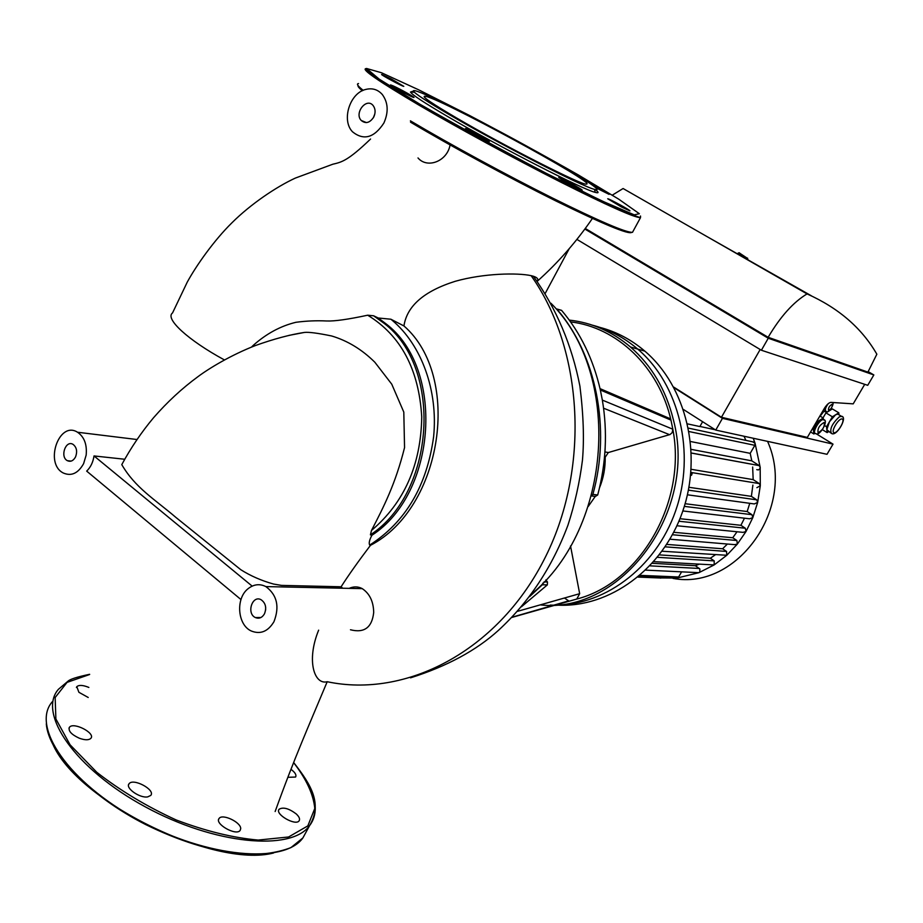 <?xml version="1.0" encoding="UTF-8"?>
<svg xmlns="http://www.w3.org/2000/svg" width="923" height="923" viewBox="0 0 923 923"><rect width="100%" height="100%" fill="white"/><g stroke="black" fill="none" stroke-linecap="round" stroke-linejoin="round"><path stroke-width="1.38" d="M374.842 113.933L373.307 117.844M373.792 116.979C369.892 122.932 365.693 124.097 361.205 120.452C354.017 112.964 366.558 97.192 373.111 105.534C375.499 108.764 375.719 112.583 373.792 116.979M265.662 607.288L265.628 610.034M264.463 613.841C262.074 617.799 259.028 619.033 255.348 617.545C246.199 613.437 252.302 594.654 261.151 599.765C265.686 603.088 266.782 607.784 264.463 613.841M75.524 456.966C73.332 460.854 70.621 462.1 67.379 460.692C59.73 456.897 65.695 439.706 73.055 444.378C76.713 447.286 77.532 451.485 75.524 456.966M304.325 332.442C290.145 334.599 273.889 338.949 255.556 345.49C231.131 354.963 208.829 368.508 197.937 376.688C182.096 388.295 167.294 401.99 153.518 417.773C141.484 432.16 130.904 447.782 121.778 464.627C135.15 487.713 154.533 499.17 176.155 517.63L240.776 569.699C250.548 575.894 261.486 580.671 273.566 584.051L281.503 585.39L341.095 586.786L342.664 588.228M240.984 599.569L86.681 471.111C90.616 467.303 93.061 462.25 94.019 455.939L124.686 459.25M94.019 455.939L252.164 586.117M248.033 588.747C253.721 584.247 259.663 583.521 265.87 586.59C277.073 594.966 279.761 606.676 273.946 621.721C268.016 631.505 260.494 634.609 251.368 631.032C237.465 625.056 235.423 598.496 248.033 588.747M349.125 588.366C353.74 586.324 358.112 586.428 362.254 588.643C369.673 593.604 373.48 601.554 373.7 612.468C372.038 627.513 364.297 633.282 350.475 629.763M318.643 630.167C306.078 660.868 314.455 685.201 327.192 681.716C405.485 698.376 496.701 651.673 543.601 560.607C590.858 469.761 583.394 349.413 531.14 275.665C517.561 272.689 483.848 273.22 455.316 281.273C424.072 291.091 406.951 305.986 403.939 325.946C462.261 376.722 442.452 508.158 370.469 545.331C358.47 561.149 348.675 574.96 341.095 586.786M288.876 335.407L304.336 332.442C308.663 331.922 317.777 333.111 331.669 335.984C347.579 340.725 361.978 349.482 374.865 362.266L391.756 384.187L403.801 412.096L404.551 447.597C395.517 483.756 383.76 506.831 371.484 530.448L370.411 534.844L371.923 535.248C369.396 539.955 368.658 543.243 369.696 545.078L370.469 545.331M86.162 455.097L83.601 463.669C78.155 473.337 71.406 476.453 63.375 473.038C44.073 463.658 59.014 420.323 77.544 432.241C84.27 436.879 87.143 444.505 86.162 455.097M383.876 123.036C374.161 137.839 363.72 140.781 352.551 131.839C341.21 120.371 349.759 92.946 365.877 89.404C372.419 87.835 377.911 89.543 382.341 94.55C388.191 102.638 388.698 112.133 383.876 123.036M450.262 143.769C448.105 161.133 427.372 169.128 418.004 157.948M597.85 200.418L592.07 196.253M251.506 347.083L253.317 345.306C266.435 333.653 280.65 325.981 295.96 322.289C306.286 320.916 316.531 320.477 326.707 320.985C334.564 321.308 348.236 319.381 367.689 315.204L373.619 315.793L378.245 317.997L385.826 323.685C445.001 368.127 437.064 493.228 371.923 535.248M378.245 317.997L390.879 319.22L403.939 325.946M370.561 139.027C347.775 160.925 341.614 162.171 332.868 164.202L295.291 178.104C276.139 186.954 250.664 204.133 231.961 222.766C214.205 240.176 196.357 265.409 187.242 282.15L172.532 312.955C164.663 318.55 187.784 340.033 224.37 359.901M537.071 281.296C538.732 279.265 537.498 277.592 533.39 276.254L531.14 275.665M291.022 769.344C295.152 772.47 296.675 775.043 295.579 777.039L287.849 777.316M296.202 813.901C299.237 816.763 300.217 819.082 299.11 820.835C295.614 826.27 274.581 814.074 279.104 809.252C283.165 806.852 288.864 808.41 296.202 813.901M240.695 828.681L240.153 830.4C236.288 836.33 214.159 823.766 219.109 818.447C222.339 813.382 241.122 822.289 240.695 828.681M147.634 796.907C139.685 798.337 124.986 787.919 129.07 783.765C133.166 777.72 155.814 789.926 150.749 795.441L147.634 796.907M79.263 738.204C71.336 734.512 68.06 730.878 69.433 727.301C73.321 721.59 95.738 733.104 90.881 738.319C88.827 740.281 84.951 740.246 79.263 738.204M88.216 697.476L78.905 692.296L76.805 686.677C78.974 684.797 82.989 685.051 88.85 687.427M465.446 128.828L465.4 128.585C466.68 128.228 491.532 141.704 489.213 141.507C488.325 141.946 466.773 130.443 465.446 128.828M563.988 181.035L558.738 177.458C559.846 177.043 584.19 190.323 582.055 190.184L563.988 181.035M621.479 206.971L607.703 198.768C608.638 198.353 631.782 211.009 629.878 210.894L621.479 206.971M591.032 184.092L609.122 194.372L595.9 187.796M435.818 99.188L444.817 103.445M391.664 79.147L403.812 86.37C402.774 86.693 379.515 74.163 381.718 74.463L391.664 79.147M393.163 85.885C399.878 88.862 415.742 97.734 413.896 97.48C412.731 97.838 388.202 84.604 390.602 84.916L393.163 85.885M595.416 189.596C598.981 192.446 598.935 193.369 595.266 192.365C583.255 189.803 498.974 146.676 447.897 116.667C424.268 102.799 411.796 94.596 410.493 92.046L414.439 92.265M450.193 115.144C427.049 101.588 414.808 93.569 413.458 91.089C411.796 86.704 463.484 111.706 515.126 139.788C566.907 167.859 608.038 193.265 594.435 189.342C582.621 186.711 500.197 144.461 450.193 115.144M456.85 118.132C432.691 103.964 421.938 96.661 424.58 96.234C434.352 95.046 598.923 184.404 586.382 184.081C583.832 186.331 505.1 146.422 456.85 118.132M600.342 389.991L670.963 420.115L672.832 429.218L602.35 400.109L600.342 389.991C593.212 359.035 580.325 332.522 561.669 310.463L560.053 309.978M666.233 417.011L670.444 418.811L670.963 420.115C658.768 366.708 616.91 327.296 570.552 321.885M570.529 545.955L579.667 593.685L576.783 599.039L511.78 617.464M566.803 601.404L568.845 601L564.426 598.012M591.458 495.951L595.393 496.424L597.7 494.993C606.099 463.381 607.657 431.756 602.35 400.109M545.839 579.944L547.477 582.009L544.028 581.905M521.391 606.815L547.339 584.905L547.477 582.009M576.783 599.039C639.997 582.978 687.024 502.354 672.832 429.218L672.198 432.622L670.04 434.525L608.349 452.535L605.2 457.173C605.407 467.776 603.515 477.976 599.535 487.748M595.266 496.412L588.251 506.439M561.53 310.324L556.765 308.974L561.669 310.463M597.7 494.993L592.878 494.405L591.47 495.87M592.878 494.405C611.188 428.595 596.096 354.305 556.765 308.974M542.932 583.071L542.343 584.767L547.339 584.905M529.525 596.696L542.343 584.767M540.243 604.888C621.041 614.406 698.226 512 673.375 419.746C665.933 389.76 651.638 365.508 630.49 347.013C612.214 331.553 591.805 322.589 569.272 320.096M630.49 347.013L637.724 349.09C624.086 337.483 609.03 329.523 592.52 325.196C609.03 329.523 624.086 337.483 637.724 349.09C679.305 384.476 695.954 453.055 675.567 511.042C655.365 569.133 601.911 607.68 550.223 605.073C601.911 607.68 655.365 569.133 675.567 511.042C695.954 453.055 679.305 384.476 637.724 349.09L644.842 351.132C686.204 386.276 702.772 454.301 682.535 511.827C662.472 569.456 609.33 607.715 557.907 605.153M550.939 303.24C622.275 374.115 612.41 527.679 531.429 594.158M702.622 421.719L699.865 426.564L687.543 423.888M652.307 563.307L695.377 565.718L699.865 568.96L699.772 572.064L698.919 572.675L645.731 570.126M698.953 564.265L695.377 565.718M659.345 554.885L710.329 558.23L714.217 560.884L714.137 564.934L653.772 561.657M715.14 554.942L710.329 558.23M666.718 544.408L722.617 548.77L726.563 551.446L726.793 555.277L662.068 551.227M727.382 544.028L722.617 548.77M673.721 532.294L732.747 537.74L736.866 540.509L737.35 544.085L734.65 544.639L669.913 539.205M737.027 531.763L732.747 537.74M679.951 518.703L740.915 525.302L745.322 528.233L746.015 531.521L743.038 532.363L676.917 525.752M744.469 518.195L740.915 525.302M685.12 503.716L747.169 511.538L751.957 514.688L752.81 517.641L749.626 518.795L682.835 510.95M749.764 503.312L747.169 511.538M688.962 487.298L751.368 496.366L756.698 499.839L757.656 502.435L754.31 503.935L687.439 494.797M752.891 485.083L751.368 496.366M691.154 469.299L753.168 479.625L759.317 483.594L760.298 485.752L756.872 487.667M752.649 467.026L753.168 479.625M691.212 449.374L751.795 460.842L759.248 465.619L760.183 467.303L759.871 468.78L758.475 469.922L756.768 469.669M752.58 441.794L755.06 443.236L754.841 445.324L750.203 453.343L751.795 460.842M750.203 453.343L690.542 441.517M744.03 436.244L745.876 440.375M715.279 429.783L699.934 426.449M681.601 571.856L678.636 576.979L677.044 578.063L658.572 577.925M753.203 438.24L755.06 443.236L760.183 467.303L760.298 485.752L757.656 502.435L752.81 517.641L746.015 531.521L737.35 544.085L726.793 555.277L714.137 564.934L698.919 572.675L677.044 578.063M662.46 577.325L660.66 578.156M599.915 327.4C616.322 331.703 631.297 339.606 644.842 351.132M767.555 441.356C797.137 507.039 737.212 590.893 672.971 578.386M737.685 253.606L738.308 252.994L747.907 259.467M747.642 258.475L739.15 252.821M825.577 411.023L824.966 410.1L826.708 405.162M823.085 410.527L825.139 411.773L824.793 408.416L826.685 405.185M814.836 433.072L813.601 431.641L815.667 425.284L820.628 419.642L823.281 419.642M815.009 433.268L813.878 433.983L813.325 429.287L818.02 421.28L823.235 418.027L823.408 419.653C819.762 418.834 811.64 433.002 815.471 433.51M819.889 415.973L823.235 418.027M817.12 420.715L818.02 421.28M810.556 431.929L813.878 433.983M812.425 428.734L813.325 429.287M824.054 411.116L820.166 416.146M838.695 414.646L837.784 414.092L835.592 414.796L829.454 421.765L826.823 429.668L830.688 432.899M824.654 425.584L826.535 426.738L832.384 416.792L838.788 412.8L838.961 414.808M838.788 412.8L832.361 408.912L825.947 412.869L832.384 416.792M825.947 412.869L823.004 417.877M828.635 431.641L827.123 432.587L826.535 426.738M822.405 429.691L827.123 432.587M673.663 387.06L721.44 417.265L807.348 437.398L824.181 408.67C826.662 404.701 828.912 402.613 830.931 402.382L853.21 403.859L864.724 384.326M721.44 417.265L760.16 349.505M705.795 235.907L811.444 295.845M876.85 354.213L867.92 372.107L768.144 337.299C780.362 316.624 793.33 302.156 807.048 293.906C838.557 307.994 861.828 328.092 876.85 354.213M807.048 293.906L623.094 188.523L612.307 195.145M768.144 337.299L585.286 228.477M867.724 385.318L761.394 350.244L768.259 338.233L873.839 374.946L867.724 385.318M722.455 418.338L833.019 444.136L827.02 454.301L715.74 430.083L722.455 418.338L674.009 387.718M569.249 248.645L545.181 293.479M576.898 239.392L761.394 350.244M584.87 229.042L768.259 338.233M816.128 433.706L833.019 444.136M683.47 409.5L715.74 430.083M873.839 374.946L868.174 371.623M691.523 475.287L692.458 472.691M691.65 472.553L690.727 475.16M367.689 315.204C400.905 335.534 418.927 369.442 421.742 416.954C420.923 464.973 404.17 502.816 371.484 530.448M252.152 346.817L253.317 345.306M370.411 534.844C435.321 492.501 443.017 367.619 383.956 323.223L373.838 315.897M369.696 545.078C405.635 521.968 426.945 485.798 433.637 436.591C438.183 390.544 421.534 344.937 392.183 320.281L390.925 319.243M52.507 743.419C76.228 800.968 213.767 868.578 273.589 852.99M52.219 701.838C30.805 726.436 68.314 782.254 138.231 820.005C207.917 858.055 284.422 864.147 302.882 837.934L307.082 830.215M89.635 674.298C77.128 676.928 69.906 679.236 67.967 681.232L58.414 689.308C37.22 713.467 75.04 768.905 145.096 806.737C214.932 844.857 291.333 851.444 309.551 825.67C313.555 820.443 315.447 814.351 315.251 807.371M89.623 674.505L67.056 682.374L55.149 697.523L55.888 718.959L70.079 744.792L96.869 772.355C120.29 790.607 146.722 806.471 176.131 819.947C205.737 831.127 233.081 837.842 258.175 840.068L288.576 836.988L307.821 825.9L314.789 808.444C313.405 794.322 306.355 779.058 293.629 762.652M419.665 104.068L379.238 79.17L366.523 68.452L381.476 72.744L418.534 89.75L469.553 115.49C507.65 135.543 543.866 155.329 578.202 174.874L618.675 199.137L639.339 213.709L634.251 214.851L601.6 200.799L546.197 173.282C501.108 149.688 458.927 126.613 419.665 104.068M418.477 104.841C378.453 81.189 360.939 69.11 365.958 68.625C363.962 69.698 381.822 81.489 419.55 104.034C457.843 126.439 512.53 156.206 557.215 178.958C603.307 201.952 631.067 214.851 640.481 217.678C634.355 217.609 607.657 205.702 560.388 181.958C514.861 158.906 457.981 127.985 418.477 104.841M640.527 216.017L640.481 217.678L632.497 232.331C626.14 232.723 599.304 221.208 551.989 197.776C506.45 175.012 449.686 144.161 410.4 120.832M363.201 90.339C357.755 86.012 356.209 83.762 358.539 83.578M633.12 231.188L632.659 232.042M362.301 90.754C359.07 88.054 357.651 86.324 358.055 85.551M631.678 232.388C628.678 234.742 603.377 224.243 555.773 200.902C509.854 178.139 450.92 146.192 410.516 122.171M579.667 593.685L517.422 611.361M604.519 457.058L605.2 457.173M603.584 408.208L669.59 434.687M608.349 452.535L605.073 451.982M605.119 449.005L604.923 452.108M726.563 551.446L665.125 546.831M736.866 540.509L672.417 534.752M714.217 560.884L657.418 557.307M699.357 568.464L649.965 565.845M745.322 528.233L678.913 521.241M754.841 445.324L689.112 431.56M688.431 490.148L756.698 499.839L688.431 490.136M751.957 514.688L684.324 506.369M759.26 483.56L690.923 472.438L759.317 483.594M759.156 465.561L691.385 453.008M678.636 576.979L640.008 575.352M828.542 410.47C828.15 407.931 829.373 405.843 832.211 404.216C832.604 406.755 831.381 408.843 828.542 410.47M828.323 403.593C825.508 407.435 824.701 409.974 825.912 411.22M818.09 432.783C817.386 428.641 819.416 425.18 824.181 422.411C824.862 426.553 822.831 430.014 818.09 432.783M824.193 420.15L823.42 419.653C829.546 419.515 819.612 437.11 815.597 433.545M834.046 432.714C830.446 431.918 838.661 417.957 842.134 418.984C845.664 419.873 837.53 433.66 834.046 432.714M842.261 416.827L841.326 416.238L839.145 416.954C832.05 423.761 829.477 429.253 831.438 433.441M361.205 120.452L366.408 122.597M255.348 617.545L260.886 617.533M67.379 460.692L71.198 461.085M265.87 586.59L362.254 588.643M275.146 811.513C294.656 757.287 308.663 726.089 327.204 681.716M77.544 432.241L136.892 439.51M385.826 323.685L383.956 323.223L373.619 315.793M393.613 320.639L390.879 319.22M537.14 281.388C557.907 262.928 576.54 241.653 593.028 217.551M410.539 677.84C446.882 666.325 476.164 650.519 498.385 630.409C529.064 602.154 552.254 567.068 567.957 525.164C574.787 504.12 579.621 482.487 582.448 460.265C584.294 439.221 583.451 414.508 579.909 386.114C571.891 345.179 556.384 308.559 533.39 276.254M278.758 809.898L279.104 809.252M218.693 819.243L219.109 818.447M128.597 784.677L129.07 783.765M68.983 728.201L69.433 727.301M76.424 687.462L76.805 686.677M46.3 723.817C48.458 753.11 89.416 795.961 145.557 824.504C178.531 840.715 209.798 850.556 239.334 854.04C258.936 855.367 276.139 853.233 290.918 847.626L302.882 837.934L309.551 825.67C322.473 803.875 311.651 785.438 293.664 762.536M604.853 202.322L604.253 203.429M413.458 91.089L410.493 92.046M594.435 189.342L595.266 192.365M424.58 96.234L424.234 96.927M582.401 191.534L581.802 192.653M600.042 388.641L670.444 418.811M512.046 617.199L567.98 601.069M605.13 448.636L604.888 452.593M688.466 428.134L754.287 442.163M759.248 465.619L691.385 453.066M660.037 577.983L637.943 577.094M676.005 577.879L638.831 576.356M739.369 252.775L738.308 252.994M747.572 258.128L747.768 259.167M826.027 411.243C828.912 414.6 834.923 402.578 832.615 402.497M822.451 419.065L823.42 419.653M831.611 433.464C836.63 436.994 848.295 416.446 841.326 416.238L837.784 414.092"/></g></svg>
